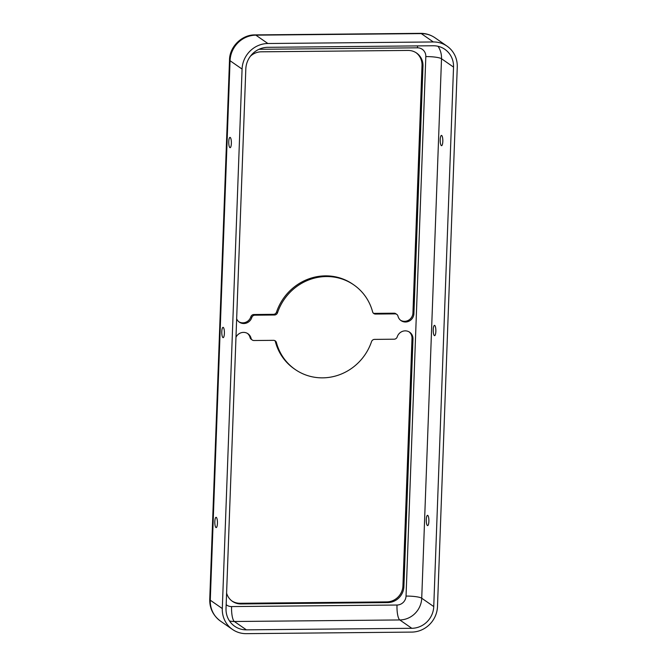 <?xml version="1.0" encoding="UTF-8"?>
<svg xmlns="http://www.w3.org/2000/svg" width="667" height="667" viewBox="0 0 667 667"><rect width="100%" height="100%" fill="white"/><g stroke="black" fill="none" stroke-linecap="round" stroke-linejoin="round"><path stroke-width="1" d="M411.814 628.297L246.39 629.848A21.869 20.81 -55.2 0 1 234.701 626.28A21.869 20.81 -55.2 0 1 226.03 608.521L245.815 69.034A21.869 20.81 -55.2 0 1 267.75 47.315L433.175 45.756A21.869 20.81 -55.2 0 1 444.864 49.325A21.869 20.81 -55.2 0 1 453.535 67.092L433.75 606.57A21.869 20.81 -55.2 0 1 411.814 628.297L399.791 619.951L234.367 621.502L246.39 629.848M226.597 593.088A16.083 15.299 124.8 0 0 232.408 601.334A16.083 15.299 124.8 0 0 241.004 603.96L387.777 602.584A16.083 15.299 124.8 0 0 403.902 586.61L412.981 339.028A8.363 7.954 124.8 0 0 397.215 336.885A3.218 3.06 -55.2 0 1 394.139 339.203L374.571 339.386A3.218 3.06 124.8 0 0 371.519 341.654A51.459 48.966 -55.2 0 1 295.156 369.46A51.459 48.966 -55.2 0 1 276.413 342.546A3.218 3.06 124.8 0 0 273.52 340.337L253.952 340.52A3.218 3.06 -55.2 0 1 251.05 338.261A8.363 7.954 124.8 0 0 235.976 337.252M434.359 335.576A5.144 1.309 89.5 0 1 433.242 329.606A5.144 1.309 89.5 0 1 434.492 325.363A5.144 1.309 89.5 0 1 435.859 330.498A5.144 1.309 89.5 0 1 434.592 335.659A5.144 1.309 89.5 0 1 434.359 335.576M427.397 525.538A5.144 1.309 89.5 0 1 426.28 519.568A5.144 1.309 89.5 0 1 427.53 515.324A5.144 1.309 89.5 0 1 428.889 520.46A5.144 1.309 89.5 0 1 427.63 525.613A5.144 1.309 89.5 0 1 427.397 525.538M441.321 145.614A5.144 1.309 89.5 0 1 440.212 139.653A5.144 1.309 89.5 0 1 441.462 135.409A5.144 1.309 89.5 0 1 442.821 140.537A5.144 1.309 89.5 0 1 441.554 145.698A5.144 1.309 89.5 0 1 441.321 145.614M236.652 318.801A8.363 7.954 124.8 0 0 251.809 317.509A3.218 3.06 -55.2 0 1 254.877 315.191L274.454 315.007A3.218 3.06 124.8 0 0 277.505 312.748A51.459 48.966 -55.2 0 1 353.869 284.934A51.459 48.966 -55.2 0 1 372.611 311.856A3.218 3.06 124.8 0 0 375.504 314.057L395.072 313.874A3.218 3.06 -55.2 0 1 397.974 316.133A8.363 7.954 124.8 0 0 413.907 313.698L422.986 66.116A16.083 15.299 124.8 0 0 416.617 53.06A16.083 15.299 124.8 0 0 408.021 50.434L261.247 51.809A16.083 15.299 124.8 0 0 250.358 56.286M353.869 284.934L352.893 284.259A51.459 48.966 124.8 0 0 276.53 312.064A3.218 3.06 -55.2 0 1 273.478 314.332L253.91 314.516A3.218 3.06 124.8 0 0 250.834 316.825A8.363 7.954 -55.2 0 1 238.886 321.802M396.79 314.399L395.814 313.723A3.218 3.06 124.8 0 0 394.097 313.198L374.529 313.382A3.218 3.06 -55.2 0 1 373.328 313.148M247.465 333.433A8.363 7.954 -55.2 0 1 250.075 337.585A3.218 3.06 124.8 0 0 251.259 339.32L252.234 339.995M242.079 69.076A25.73 24.479 -55.2 0 1 267.884 43.513L433.317 41.963A25.73 24.479 -55.2 0 1 447.065 46.156A25.73 24.479 -55.2 0 1 457.262 67.05L437.485 606.536A25.73 24.479 -55.2 0 1 411.672 632.099L246.248 633.65A25.73 24.479 -55.2 0 1 232.5 629.456A25.73 24.479 -55.2 0 1 222.303 608.554L242.079 69.076L230.057 60.722A25.73 24.479 -55.2 0 1 255.87 35.159L267.884 43.513M274.721 340.57A3.218 3.06 -55.2 0 1 275.438 341.863A51.459 48.966 124.8 0 0 294.18 368.784L295.156 369.46M416.116 52.735A16.083 15.299 -55.2 0 1 422.011 65.441L412.931 313.023A8.363 7.954 -55.2 0 1 400.584 320.285M221.794 331.591A5.144 1.309 -90.5 0 0 223.145 337.644A5.144 1.309 -90.5 0 0 224.404 332.483A5.144 1.309 -90.5 0 0 223.045 327.347A5.144 1.309 -90.5 0 0 221.794 331.591M214.832 521.552A5.144 1.309 -90.5 0 0 216.175 527.597A5.144 1.309 -90.5 0 0 217.442 522.444A5.144 1.309 -90.5 0 0 216.083 517.309A5.144 1.309 -90.5 0 0 214.832 521.552M228.756 141.637A5.144 1.309 -90.5 0 0 230.107 147.682A5.144 1.309 -90.5 0 0 231.374 142.521A5.144 1.309 -90.5 0 0 230.015 137.394A5.144 1.309 -90.5 0 0 228.756 141.637M409.163 331.916A8.363 7.954 -55.2 0 1 412.006 338.352L402.926 585.926A16.083 15.299 -55.2 0 1 386.802 601.901L240.028 603.285A16.083 15.299 -55.2 0 1 231.933 600.984M258.971 49.3L417.442 47.816A9.005 8.571 -55.2 0 1 425.821 56.595A12.865 2.209 -177.9 0 1 441.512 58.738L453.535 67.092M438.052 46.298A21.869 20.81 -55.2 0 1 441.512 58.738L421.727 598.224L433.75 606.57M254.877 315.191L253.91 314.516M251.809 317.509L250.834 316.825M375.504 314.057L374.529 313.382M251.05 338.261L250.075 337.585M209.738 599.441C209.596 608.404 213.182 615.624 220.477 621.102A25.73 24.479 -55.2 0 1 210.28 600.208L230.057 60.722A16.725 2.876 2.1 0 1 229.515 59.955L209.738 599.441A16.725 2.876 2.1 0 0 210.28 600.208L222.303 608.554M276.413 342.546L275.438 341.863M422.986 66.116L422.011 65.441M413.907 313.698L412.931 313.023M425.821 56.595L406.045 596.081A12.865 2.209 -177.9 0 1 421.727 598.224A21.869 20.81 -55.2 0 1 399.791 619.951A12.865 3.277 -90.5 0 1 397.007 605.027L231.582 606.578A9.005 8.571 -55.2 0 1 226.171 604.652M274.454 315.007L273.478 314.332M420.535 33.35L255.102 34.901A16.725 4.26 89.5 0 1 255.87 35.159L421.294 33.608A25.73 24.479 -55.2 0 1 435.042 37.811C430.607 34.801 425.771 33.317 420.535 33.35A16.725 4.26 89.5 0 1 421.294 33.608L433.317 41.963M231.582 606.578A12.865 3.277 -90.5 0 0 234.367 621.502A21.869 20.81 -55.2 0 1 229.49 620.96M277.505 312.748L276.53 312.064M395.072 313.874L394.097 313.198M412.981 339.028L412.006 338.352M241.004 603.96L240.028 603.285M387.777 602.584L386.802 601.901M417.442 47.816A12.865 3.277 89.5 0 1 417.55 45.906M406.045 596.081A9.005 8.571 -55.2 0 1 397.007 605.027M403.902 586.61L402.926 585.926M435.042 37.811L447.065 46.156M220.477 621.102L232.5 629.456M255.102 34.901C241.929 34.567 229.54 46.782 229.515 59.955"/></g></svg>
